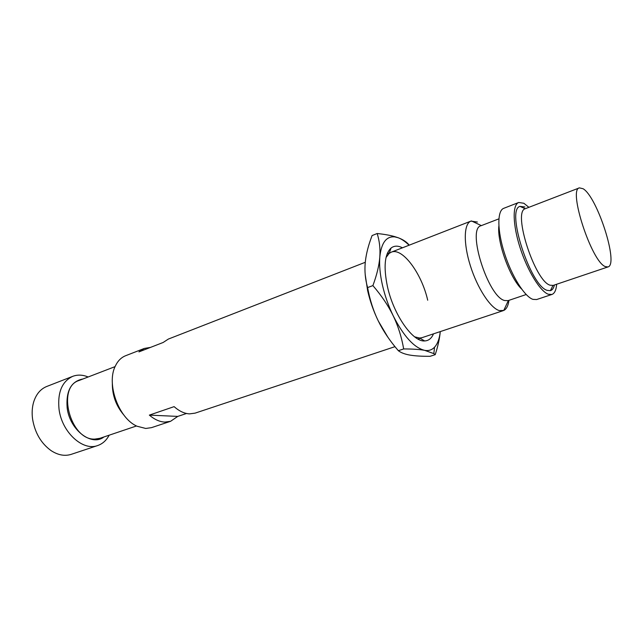 <?xml version="1.0" encoding="UTF-8"?>
<svg xmlns="http://www.w3.org/2000/svg" width="643" height="643" viewBox="0 0 643 643"><rect width="100%" height="100%" fill="white"/><g stroke="black" fill="none" stroke-linecap="round" stroke-linejoin="round"><path stroke-width="0.96" d="M583.088 188.737C597.347 196.919 619.064 264.747 607.948 266.941L605.256 266.564C591.608 261.789 567.898 189.211 579.407 187.869L583.088 188.737M579.407 187.869L525.227 208.734C512.463 211.78 534.976 281.353 550.111 285.203L553.181 285.42L607.948 266.941M524.873 206.974L519.978 206.379C505.695 209.578 530.499 286.376 547.281 290.371L550.4 290.652C552.329 290.097 553.671 288.217 554.419 285.002M556.645 284.246C556.203 290.041 554.628 293.441 551.911 294.462L536.656 299.534L532.951 299.373C524.616 296.688 511.756 276.225 504.498 253.366C497.16 230.507 497.095 210.671 503.734 208.324L518.708 202.489L523.876 203.268L528.876 207.319M551.911 294.462L548.318 294.253C540.208 291.44 527.453 270.727 520.083 247.684C512.648 224.64 512.302 204.739 518.708 202.489M526.183 294.526L508.074 300.635L504.715 300.538C488.101 297.275 466.472 228.458 481.036 225.733L498.872 218.869M498.864 225.982C496.91 241.913 509.947 278.049 521.634 289.061M508.943 300.337C508.235 305.746 506.507 309.114 503.758 310.448L499.306 310.593C490.496 308.158 477.419 288.249 470.379 265.8C463.265 243.351 463.78 223.66 470.925 221.112L477.387 222.036M150.542 347.389L144.281 348.45L138.936 351.898L163.137 342.486L168.37 339.062L365.272 262.296M394.987 346.657L195.11 413.136L189.492 413.883C184.388 413.586 179.26 411.174 174.108 406.641L149.345 415.113C154.521 419.525 159.697 421.848 164.865 422.089L170.58 421.302L151.531 427.635L145.752 428.463L137.072 426.237C118.69 418.505 106.143 383.734 115.346 366.044C117.782 360.916 121.197 357.484 125.578 355.74L144.281 348.45M149.345 415.113L177.765 416.407L186.534 413.481M170.58 421.302L177.765 416.407M115.097 366.614L79.033 380.495C56.287 387.142 70.441 440.471 94.794 439.097L99.906 438.317L136.517 425.963M83.003 378.968C71.132 381.259 65.851 390.928 67.169 407.967C69.798 430.095 91.708 446.716 103.933 436.959M123.81 414.976C116.037 405.805 112.212 395.204 112.332 383.18M88.139 376.991C82.738 374.74 77.602 374.523 72.731 376.34C61.993 381.444 57.428 392.399 59.035 409.213C61.808 432.225 82.883 451.394 97.704 445.535C102.615 443.823 106.433 440.375 109.149 435.198M97.704 445.535L71.236 454.344C64.766 456.377 58.055 455.14 51.094 450.63C41.056 443.349 34.875 432.795 32.568 418.987C31.772 412.943 32.126 407.349 33.613 402.188C36.088 394.272 40.461 389.031 46.738 386.475L72.731 376.34M503.244 310.641L422.073 337.647L419.662 338.041L414.639 336.836M433.503 333.846C431.533 338.419 428.576 340.782 424.629 340.935C412.766 342.108 393.524 314.652 387.432 286.545C383.405 266.941 384.627 254.098 391.089 248.021C394.223 245.618 398.009 245.546 402.454 247.804M386.017 257.554L389.119 253.414L391.225 252.185C402.373 247.177 421.695 273.404 427.699 300.225M409.085 245.224C405.339 241.567 401.714 239.075 398.21 237.749L394.73 236.873C386.266 236.134 381.291 242.893 379.796 257.152C379.185 265.262 380.069 274.593 382.432 285.13C384.876 295.708 388.468 305.931 393.219 315.809C403.635 336.241 414.1 347.759 424.637 350.347C428.6 351.038 431.903 349.977 434.555 347.188C437.618 343.836 439.515 338.636 440.262 331.595M387.906 337.27L378.325 321.042C373.438 311.027 369.862 299.871 367.595 287.582C365.272 279.319 364.477 271.073 365.224 262.826C365.907 255.665 367.651 248.085 370.44 240.104L372.072 235.571L377.168 233.513C379.531 240.972 380.407 248.857 379.796 257.152C379.137 265.479 376.838 274.955 372.9 285.596C381.524 295.619 388.3 305.682 393.219 315.809C398.113 325.969 401.594 337.02 403.675 348.94C412.661 348.948 419.646 349.414 424.637 350.347L433.832 353.61L435.223 354.663C437.955 346.207 439.635 338.515 440.278 331.587M367.595 287.582L372.9 285.596M409.221 245.168C406.89 242.114 403.217 239.638 398.21 237.749L394.352 236.503C389.819 235.234 384.096 234.237 377.168 233.513M403.675 348.94L398.347 350.7C400.878 352.637 404.447 354.052 409.069 354.936L409.985 355.097C415.097 355.965 421.8 356.367 430.095 356.302L435.223 354.663M398.347 350.7C389.907 340.919 383.228 331.041 378.325 321.042C373.575 311.268 370.014 301.133 367.635 290.636L365.192 274.521M388.404 253.286L387.536 252.876M418.794 339.464L419.204 338.596M552.932 285.492L550.4 290.652M481.35 225.613L471.448 220.943M387.166 253.768L389.296 252.94M391.225 252.185L470.925 221.112M417.942 339.022L420.104 338.298M508.388 300.522L503.758 310.448M525.227 208.734L519.978 206.379M419.662 338.041L424.629 340.935M389.119 253.414L391.089 248.021M434.555 347.188L433.832 353.61"/></g></svg>
